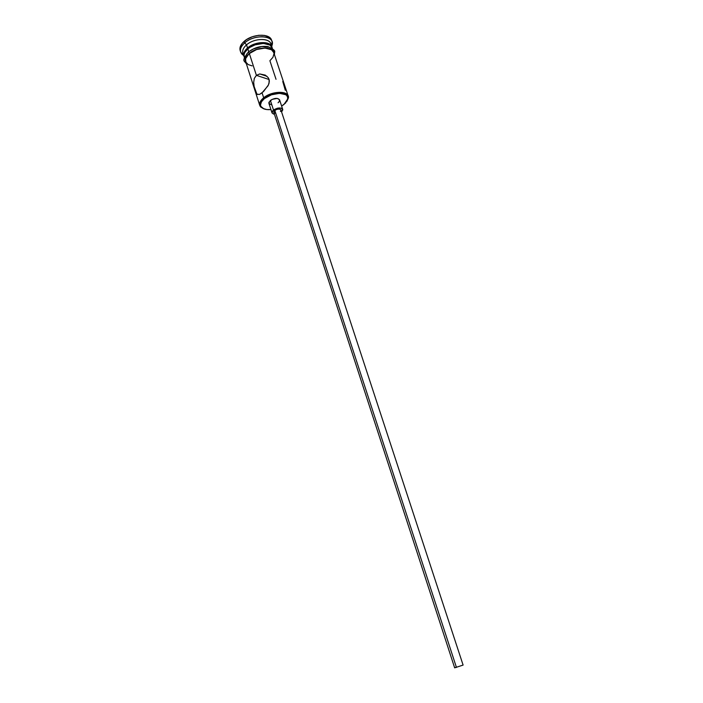 <?xml version="1.0" encoding="UTF-8"?>
<svg xmlns="http://www.w3.org/2000/svg" width="703" height="703" viewBox="0 0 703 703"><rect width="100%" height="100%" fill="white"/><g stroke="black" fill="none" stroke-linecap="round" stroke-linejoin="round"><path stroke-width="1.05" d="M263.669 97.787C259.6 101.276 258.599 104.352 260.664 106.997L263.959 108.895L259.776 105.494C259.117 103.06 260.409 100.494 263.669 97.787L262.061 92.822L259.495 94.439L256.938 94.176L254.152 86.601L253.686 82.365L254.319 78.393L256.402 75.353L259.732 73.947L265.277 75.098L268.203 77.646L269.056 79.334L269.117 83.033L268.028 85.766L262.061 92.822L263.669 97.787C271.261 91.328 286.894 90.388 288.239 96.188L286.868 101.408L288.415 97.928C289.847 90.669 272.254 90.45 263.669 97.787L264.398 98.587L263.669 97.787M283.898 104.536L281.631 106.065L285.585 103.016L287.931 98.323L286.921 95.687L285.664 94.677L279.486 93.332L271.463 94.808L264.398 98.587L261.472 101.759L260.514 104.879L260.831 106.267L262.966 108.438L266.78 109.554L270.936 109.563C266.525 109.94 263.397 109.202 261.534 107.331C259.574 104.817 260.532 101.9 264.398 98.587C272.553 91.627 289.258 91.829 287.905 98.71L283.898 104.536M274.803 110.389L273.801 112.304L274.355 110.784L276.657 109.404L279.381 109.044L280.945 109.976C279.68 108.596 277.641 108.737 274.803 110.389L456.449 667.437L274.803 110.389M454.656 667.832L463.101 665.073L454.656 667.832L273.801 112.304M282.72 109.378L281.587 111.953L282.791 109.844L281.209 108.148L277.36 108.218L273.511 110.002C277.764 107.533 280.84 107.322 282.72 109.378L279.583 99.835C277.685 97.735 274.627 97.928 270.391 100.415L273.511 110.002L272.342 111.232L272.061 112.99L273.564 114.114L272.017 112.875L273.511 110.002L270.391 100.415L268.906 103.323L268.933 102.287L272.14 99.351L277.246 98.402L279.557 99.747L279.249 101.531L278.08 102.761M273.722 52.497L271.499 49.755L264.996 48.085L256.639 49.518L249.354 53.569L256.402 75.353L269.117 79.518L256.402 75.353L249.354 53.569C246.182 56.354 244.96 59.052 245.672 61.644L259.776 105.494M285.304 90.283L282.755 81.46M243.669 54.483C241.744 51.591 242.702 48.393 246.533 44.878L247.535 47.971C244.178 50.985 243.018 53.841 244.064 56.556L243.888 56.099C243.168 53.481 244.38 50.774 247.535 47.971L246.533 44.878L244.723 42.857C240.031 47.259 239.178 51.108 242.184 54.412L243.704 55.519L240.646 52.031C239.837 49.078 241.191 46.02 244.723 42.857L244.222 41.31C240.69 44.474 239.336 47.54 240.154 50.502L240.646 52.031M273.95 53.894L272.913 57.338L269.899 60.73L276.024 79.307M272.193 47.883L269.961 45.124L263.458 43.428L255.119 44.851L249.969 47.338L247.843 48.902L248.757 51.732L247.843 48.902C244.688 51.706 243.466 54.412 244.187 57.022L244.398 57.69M271.885 46.952L272.017 47.417C271.156 40.783 255.145 41.055 247.535 47.971C254.899 41.284 270.383 40.712 271.885 46.952L270.866 43.885C269.363 37.619 253.888 38.173 246.533 44.878C243.387 47.681 242.175 50.405 242.904 53.024L243.888 56.099M274.504 54.852C273.959 50.695 277.562 51.433 268.063 46.635C261.103 45.651 254.583 47.417 248.511 51.934L249.222 53.516L245.47 58.824L246.068 62.875C244.407 60.027 245.452 56.908 249.222 53.516L248.502 51.934L253.37 48.99L261.797 46.556L269.311 47.215L271.13 48.112L273.326 50.713M249.222 53.516C257.368 46.143 274.478 46.38 274.126 53.7L273.001 50.836L271.639 49.658L265.057 47.971L256.604 49.421L249.222 53.516M271.288 104.756L268.95 103.438M240.171 50.528L240.101 47.268L242.298 43.243L246.612 39.535L252.386 36.732L258.722 35.291L264.592 35.422L269.082 37.11L271.595 40.238C269.882 33.155 252.474 33.744 244.222 41.31L244.723 42.857C252.975 35.299 270.4 34.693 272.096 41.749L271.692 46.372L272.263 44.579C274.75 35.378 254.424 33.92 244.723 42.857L246.533 44.878C254.714 37.382 271.929 37.944 271.103 45.51M272.413 48.533L272.193 47.866C270.69 41.644 255.207 42.224 247.843 48.902L244.872 52.391L244.152 54.166L244.196 57.048M246.973 53.692L244.969 57.277L245.154 60.572M288.239 96.188L273.722 52.479C272.237 46.293 256.736 46.899 249.354 53.569L246.375 57.04L245.646 58.806L245.681 61.671M245.83 62.057L248.115 64.544L252.131 65.889M263.511 91.548L259.662 94.369L257.28 94.439L255.769 92.163L254.152 86.601L253.686 82.365L254.319 78.393L256.402 75.353L259.732 73.947L265.277 75.098L268.203 77.646L269.056 79.334L269.354 81.17L268.476 84.861L263.511 91.548M280.989 110.274L280.435 111.443M275.075 113.192L273.827 112.375M454.999 667.63L455.465 667.428M260.664 106.997L261.534 107.331M268.906 103.323L272.008 112.867M259.794 73.938L267.035 76.328M242.184 54.412L243.493 54.86M248.273 52.127C240.971 61.978 244.416 60.203 246.437 64.026M271.586 40.229L272.096 41.749M272.263 44.579L271.472 45.721M280.936 109.967L463.101 665.073M288.415 97.928L287.905 98.71"/></g></svg>
